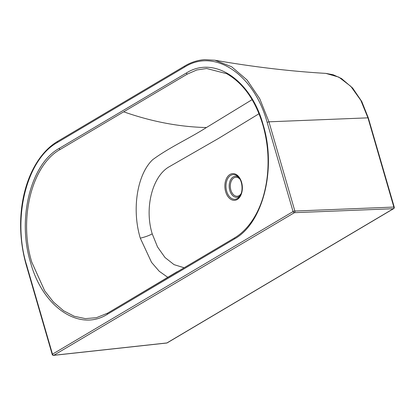 <?xml version="1.0" encoding="UTF-8"?>
<svg xmlns="http://www.w3.org/2000/svg" width="415" height="415" viewBox="0 0 415 415"><rect width="100%" height="100%" fill="white"/><g stroke="black" fill="none" stroke-linecap="round" stroke-linejoin="round"><path stroke-width="0.62" d="M226.766 73.72L206.66 68.506L196.824 69.964L187.326 74.098L60.159 149.478C31.971 164.952 18.379 218.622 31.784 262.14L44.727 290.905L53.525 302.115L63.542 310.721L74.259 316.272L85.371 318.627L96.384 317.698L107.49 313.221M167.748 277.313L159.225 271.254L151.558 262.379L140.291 238.148C131.695 209.782 136.976 174.554 152.663 159.713C169.268 147.418 188.96 138.677 206.405 127.55L252.087 99.657M259.002 113.741L218.606 138.377L169.304 166.7C152.227 176.23 144.27 208.237 152.222 233.847L157.529 246.951L164.999 257.513L174.051 264.64L183.954 267.706M171.234 275.394L234.864 237.722A1.276 0.918 -120.8 0 0 234.849 237.728L123.909 303.469L177.257 271.664M263.141 124.718C276.717 168.656 263.027 223.218 234.537 238.895L107.366 314.28C79.472 332.026 42.761 307.333 30.57 262.581C16.994 218.648 30.679 164.081 59.174 148.404L186.345 73.019C214.239 55.278 250.945 79.965 263.141 124.718M267.146 122.347C254.058 74.269 214.581 47.86 184.613 67.069L57.446 142.449C26.757 159.194 11.973 217.771 26.565 264.957L52.487 354.177L293.068 211.567L267.146 122.347L268.946 121.818L367.939 117.844L360.832 100.352L350.851 86.382L338.848 77.133L325.837 73.388C290.054 71.276 253.077 66.888 214.903 60.232L231.658 66.779L247.039 79.981L259.774 98.791L268.946 121.818L294.868 211.043L393.861 207.069L368.069 118.228M107.366 314.28A1.276 0.923 -120.5 0 1 107.682 313.107A1.276 0.923 -120.5 0 1 107.693 313.102L123.909 303.469M206.405 127.55C179.316 126.917 151.75 121.673 123.706 111.817M225.656 191.694A13.394 8.715 85.6 0 1 229.977 174.466A13.394 8.715 85.6 0 1 241.577 182.258A13.394 8.715 85.6 0 1 237.25 199.485A13.394 8.715 85.6 0 1 225.656 191.694M167.219 342.857A1.276 1.276 0 0 1 166.706 343.029A1.276 0.747 -96.2 0 0 166.913 342.951L393.373 208.714L294.375 212.682L53.794 355.292L166.913 342.951A1.276 0.918 59.3 0 0 167.219 342.857L393.674 208.621A1.276 1.276 0 0 0 394.25 207.168L368.328 117.943L361.771 101.509L352.636 88.058L341.462 78.523L333.115 74.731L325.832 73.388M240 179.264A9.509 6.189 -94.4 0 0 231.549 180.561A9.509 6.189 -94.4 0 0 232.556 193.634A9.509 6.189 -94.4 0 0 241.105 193.623M240.026 195.844A10.567 6.879 85.6 0 1 229.811 190.511A10.567 6.879 85.6 0 1 231.072 179.041A10.567 6.879 85.6 0 1 238.594 177.236M230.688 175.389A12.372 8.051 -94.4 0 0 226.689 191.305A12.372 8.051 -94.4 0 0 237.401 198.5A12.372 8.051 -94.4 0 0 239.408 196.715C243.538 192.129 242.635 180.369 237.852 176.468A12.372 8.051 -94.4 0 0 230.688 175.389M152.222 233.847C149.006 235.621 145.032 237.053 140.291 238.148M293.068 211.567A1.276 0.296 -16.2 0 1 294.868 211.043A1.276 0.903 -92.3 0 1 294.375 212.682A1.276 0.918 59.3 0 1 293.068 211.567M184.613 67.069A1.276 0.923 -120.6 0 1 184.929 65.897L57.758 141.282C27.504 159.163 11.272 212.496 26.306 265.237L52.228 354.462A1.276 0.296 -16.2 0 1 52.487 354.177A1.276 0.918 59.3 0 0 53.794 355.292A1.276 0.747 -96.2 0 1 53.587 355.37L166.706 343.029M57.446 142.449A1.276 0.918 -120.7 0 1 57.758 141.282M26.565 264.957L26.856 265.325M187.326 74.098A1.276 0.923 -120.5 0 1 186.345 73.019M234.537 238.895A1.276 0.918 -120.8 0 1 234.849 237.728C249.628 228.821 259.951 210.95 264.516 191.865C267.089 181.448 268.266 170.539 268.043 159.132C267.898 150.09 266.669 138.278 262.882 124.998C255.453 100.352 243.325 83.208 226.497 73.58M60.159 149.478A1.276 0.918 -120.8 0 1 59.174 148.404M393.674 208.621A1.276 0.918 59.3 0 1 393.373 208.714A1.276 0.903 -92.3 0 0 393.861 207.069A1.276 0.296 -16.2 0 1 394.25 207.168M107.023 313.491L123.888 303.484M214.908 60.232L204.626 59.651C197.758 60.123 191.196 62.203 184.929 65.897M52.228 354.462A1.276 1.276 0 0 0 53.587 355.37"/></g></svg>
